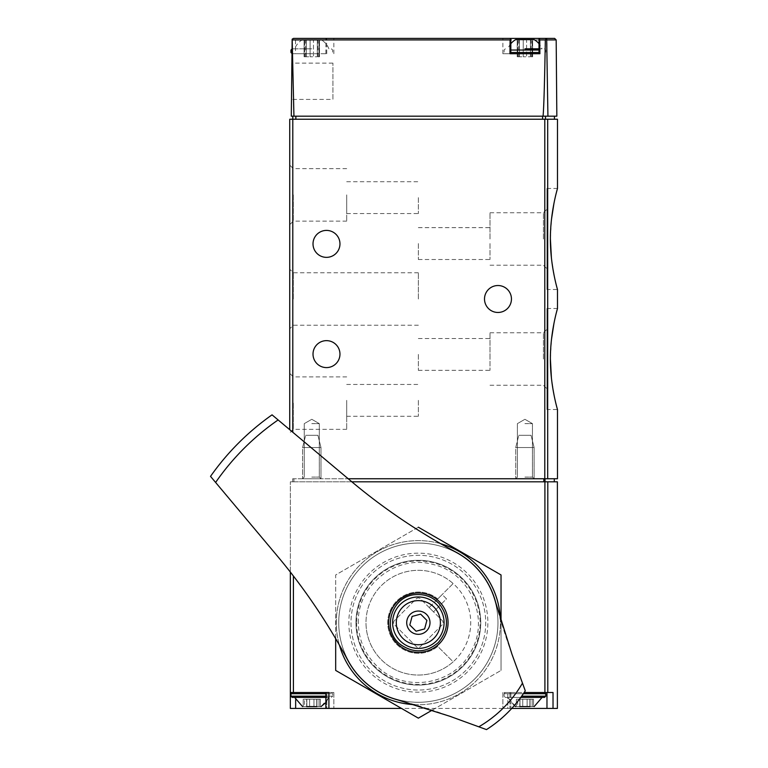 <?xml version="1.0" encoding="UTF-8"?>
<svg xmlns="http://www.w3.org/2000/svg" width="768" height="768" viewBox="0 0 768 768"><rect width="100%" height="100%" fill="white"/><g stroke="black" fill="none" stroke-linecap="round" stroke-linejoin="round"><path stroke-width="0.58" stroke-dasharray="3.84 2.88" d="M546.97 409.546L546.97 308.496L546.97 409.546L557.482 409.546C556.56 408.48 554.544 397.978 551.414 378.058M550.397 359.021L551.482 339.398M553.958 323.376L556.493 312.23M292.8 116.179L554.419 116.179L292.8 116.179L292.8 119.242L557.482 119.242M348.211 478.752L557.482 478.752M546.97 289.507L546.97 188.448L546.97 289.507L557.482 289.507C556.56 288.442 554.544 277.939 551.414 258.01M550.397 238.973L551.482 219.35M553.958 203.328L556.493 192.182M539.894 53.712L502.877 53.712L510.029 53.712L510.029 38.4L502.877 38.4L510.816 38.4M539.03 38.4L293.491 38.4L291.965 39.917L291.84 53.712L292.55 53.712L293.933 116.179L291.293 116.179L291.84 53.712L295.526 53.712L295.526 38.4M547.93 116.179L546.691 39.917L546.048 38.861L545.328 39.917C544.618 81.974 543.869 107.395 543.072 116.179L556.838 116.179M326.755 53.712L326.63 39.917L325.891 38.4L325.882 53.712L326.755 53.712L292.55 53.712M543.072 116.179L293.933 116.179M291.446 99.418L291.763 63.13L291.446 99.418L332.918 99.418L332.918 63.13L332.918 99.418M546.048 38.861L545.27 38.4M295.526 53.712L325.882 53.712M311.789 53.712L292.186 53.712L311.789 53.712M539.021 53.712L509.952 53.712M510.029 53.712L510.826 53.712M292.8 432.259L292.8 119.242L289.738 119.242L289.738 429.696M289.738 299.002L289.738 328.79L289.738 299.002M289.738 194.88L289.738 224.669L289.738 194.88M289.738 403.114L289.738 373.325L289.738 403.114M511.45 299.002A13.478 13.478 0 0 1 491.242 310.666A13.478 13.478 0 0 1 491.242 287.328A13.478 13.478 0 0 1 511.45 299.002M339.965 243.878A13.478 13.478 0 0 1 319.747 255.552A13.478 13.478 0 0 1 319.747 232.214A13.478 13.478 0 0 1 339.965 243.878M339.965 354.125A13.478 13.478 0 0 1 319.747 365.789A13.478 13.478 0 0 1 319.747 342.451A13.478 13.478 0 0 1 339.965 354.125M524.918 478.752L534.106 478.752L524.918 478.752M311.789 478.752L320.976 478.752L311.789 478.752M311.789 48.816L292.186 48.816L311.789 48.816M311.789 39.629L321.034 39.629L311.789 39.629M318.97 39.629L313.469 39.629L319.498 39.629L318.97 39.629L318.97 56.774L319.498 56.774L317.29 56.774L319.498 56.774L318.029 56.774L318.97 56.774L318.97 39.629M313.469 39.629L306.288 39.629L313.469 39.629L313.469 56.774L310.109 56.774L317.29 56.774L313.469 56.774L313.469 39.629M306.288 39.629L304.08 39.629L306.288 39.629L306.288 56.774L310.109 56.774L304.08 56.774L306.288 56.774L306.288 39.629M539.021 48.816L542.035 48.816A18.374 18.374 0 0 0 539.021 43.718M524.918 48.816L542.035 48.816M534.173 39.629L515.674 39.629M532.099 39.629L526.598 39.629L532.637 39.629L532.099 39.629L532.099 56.774L532.637 56.774L530.429 56.774L532.637 56.774L531.158 56.774L532.099 56.774L532.099 39.629M526.598 39.629L519.418 39.629L526.598 39.629L526.598 56.774L523.248 56.774L530.429 56.774L526.598 56.774L526.598 39.629M519.418 39.629L517.21 39.629L519.418 39.629L519.418 56.774L523.248 56.774L517.21 56.774L519.418 56.774L519.418 39.629M304.608 56.774L305.549 56.774L304.608 56.774L304.608 39.629L304.608 56.774M517.747 56.774L518.688 56.774L517.747 56.774L517.747 39.629L517.747 56.774M546.97 359.021L546.97 329.232L546.97 359.021M546.97 238.982L546.97 268.771L546.97 238.982M490.013 359.021L490.013 332.784L490.013 359.021M490.013 354.422L490.013 370.349L490.013 354.422M543.408 359.021L543.408 332.784L543.408 359.021M490.013 238.982L490.013 212.746L490.013 238.982M490.013 243.571L490.013 259.498L490.013 243.571M543.408 238.982L543.408 212.746L543.408 238.982M418.358 354.422L418.358 370.349L418.358 354.422M418.358 243.571L418.358 259.498L418.358 243.571M346.694 403.114L346.694 429.35L346.694 403.114M346.694 400.358L346.694 416.285L346.694 400.358M293.299 403.114L293.299 429.35L293.299 403.114M346.694 194.88L346.694 221.117L346.694 194.88M346.694 197.635L346.694 213.562L346.694 197.635M293.299 194.88L293.299 221.117L293.299 194.88M418.358 299.002L418.358 272.765L418.358 299.002M293.299 299.002L293.299 272.765L293.299 299.002M418.358 400.358L418.358 416.285L418.358 400.358M418.358 197.635L418.358 213.562L418.358 197.635M311.789 477.101L319.315 477.101L311.789 477.101M311.789 423.638L319.315 423.638L311.789 423.638M524.918 477.101L532.454 477.101L524.918 477.101M524.918 423.638L532.454 423.638L524.918 423.638M437.731 598.973A30.624 30.624 0 0 0 395.99 601.766A30.624 30.624 0 0 0 395.99 643.603A30.624 30.624 0 0 0 437.731 646.397L453.158 661.814A52.368 52.368 0 0 0 453.158 583.555L437.731 598.973A30.624 30.624 0 0 0 395.99 601.766A30.624 30.624 0 0 0 395.99 643.603A30.624 30.624 0 0 0 437.731 646.397L453.158 661.814A52.368 52.368 0 0 1 365.99 622.685A52.368 52.368 0 0 0 444.538 668.035A52.368 52.368 0 0 0 444.538 577.334A52.368 52.368 0 0 0 365.99 622.685A52.368 52.368 0 0 1 453.158 583.555L437.731 598.973M290.352 572.083L290.352 481.814L293.414 481.814L290.352 481.814L290.352 692.506L333.84 692.506L290.352 692.506L328.906 692.506L325.843 692.506L328.906 692.506L328.906 708.422L507.811 708.422L401.501 708.422M351.859 481.814L557.386 481.814M524.179 692.506L553.027 692.506L502.877 692.506L553.027 692.506L553.027 708.422L557.386 708.422M290.352 692.506L290.352 708.422L328.906 708.422M326.813 708.422L325.843 708.422L326.813 708.422L326.813 692.506L333.84 692.506L326.813 692.506L326.813 708.422M507.811 708.422L502.877 708.422L510.864 708.422L507.811 708.422L507.811 692.506L510.864 692.506L507.811 692.506L507.811 708.422M546.97 692.506L546.97 708.422L511.738 708.422M546.97 708.422L553.027 708.422M292.675 481.814L554.294 481.814L292.675 481.814L292.675 478.752L293.904 478.752L292.675 478.752L292.675 481.814M543.84 478.752L293.904 478.752L545.002 478.752L543.84 478.752L543.84 481.814M545.002 478.752L554.294 478.752L545.002 478.752L545.002 481.814M534.106 478.752L515.731 478.752L534.106 478.752L515.731 478.752L534.106 478.752L534.106 447.523L515.731 447.523L534.106 447.523L515.731 447.523L534.106 447.523L531.043 435.274L518.794 435.274L531.043 435.274L518.794 435.274L515.731 447.523L515.731 478.752L515.731 447.523L518.794 435.274L531.043 435.274L534.106 447.523L534.106 478.752L532.454 477.101L532.454 423.638L524.918 419.29L517.392 423.638L517.392 477.101L515.731 478.752L517.392 477.101L517.392 423.638L524.918 419.29L532.454 423.638L532.454 477.101L534.106 478.752M320.976 478.752L302.602 478.752L320.976 478.752L302.602 478.752L320.976 478.752L320.976 447.523L302.602 447.523L320.976 447.523L302.602 447.523L320.976 447.523L317.914 435.274L305.664 435.274L317.914 435.274L305.664 435.274L302.602 447.523L302.602 478.752L302.602 447.523L305.664 435.274L317.914 435.274L320.976 447.523L320.976 478.752L319.315 477.101L319.315 423.638L311.789 419.29L304.262 423.638L304.262 477.101L302.602 478.752L304.262 477.101L304.262 423.638L311.789 419.29L319.315 423.638L319.315 477.101L320.976 478.752M350.986 622.685A67.373 67.373 0 0 0 452.045 681.024A67.373 67.373 0 0 0 452.045 564.336A67.373 67.373 0 0 0 350.986 622.685A67.373 67.373 0 0 0 452.045 681.024A67.373 67.373 0 0 0 452.045 564.336A67.373 67.373 0 0 0 350.986 622.685A67.373 67.373 0 0 0 452.045 681.024A67.373 67.373 0 0 0 452.045 564.336A67.373 67.373 0 0 0 350.986 622.685A67.373 67.373 0 0 0 452.045 681.024A67.373 67.373 0 0 0 452.045 564.336A67.373 67.373 0 0 0 350.986 622.685A67.373 67.373 0 0 0 452.045 681.024A67.373 67.373 0 0 0 452.045 564.336A67.373 67.373 0 0 0 350.986 622.685M356.621 622.685A61.738 61.738 0 0 0 449.222 676.147A61.738 61.738 0 0 0 449.222 569.213A61.738 61.738 0 0 0 356.621 622.685M292.186 692.506L331.382 692.506L292.186 692.506L331.382 692.506L292.186 692.506L290.966 693.725L332.611 693.725L290.966 693.725L290.966 696.173L332.611 696.173L290.966 696.173L292.186 697.402L325.843 697.402M316.858 706.589L316.858 699.235L316.858 706.589L316.934 699.235L313.968 699.235L316.934 699.235L316.858 706.589L320.362 706.589L320.362 699.235L316.733 699.235L320.362 699.235L316.733 699.235L320.362 699.235L320.362 706.589L303.216 706.589L306.845 706.589L306.643 699.235L309.61 699.235L303.216 699.235L313.968 699.235L303.216 699.235L306.845 699.235L306.72 706.589M316.934 706.589L316.934 699.235L316.934 706.589L316.934 699.235L309.61 699.235L316.934 699.235L316.934 706.589L306.643 706.589L313.968 706.589L306.643 706.589L306.643 699.235L306.643 706.589M304.531 706.589L306.845 706.589L304.531 706.589L304.531 699.235L304.531 706.589M294.643 697.402L328.934 697.402L294.643 697.402L328.934 697.402L294.643 697.402L302.544 706.589L321.034 706.589L302.544 706.589M529.997 706.589L529.997 699.235L529.997 706.589L530.064 699.235L527.107 699.235L530.064 699.235L529.997 706.589L533.501 706.589L533.501 699.235L529.872 699.235L533.501 699.235L529.872 699.235L533.501 699.235L533.501 706.589L516.346 706.589L519.974 706.589L519.782 699.235L522.739 699.235L516.346 699.235L527.107 699.235L516.346 699.235L519.974 699.235L519.85 706.589M530.064 706.589L530.064 699.235L530.064 706.589L530.064 699.235L522.739 699.235L530.064 699.235L530.064 706.589L519.782 706.589L527.107 706.589L519.782 706.589L519.782 699.235L519.782 706.589M517.67 706.589L519.974 706.589L517.67 706.589L517.67 699.235L517.67 706.589M514.214 705.648L507.773 697.402L520.771 697.402L505.325 697.402L504.096 696.173L504.096 693.725L505.325 692.506L504.096 693.725L523.354 693.725M534.173 706.589L515.674 706.589L534.173 706.589L542.074 697.402L505.325 697.402L544.522 697.402L505.325 697.402L504.096 696.173L504.096 693.725L545.75 693.725L504.096 693.725L545.75 693.725L544.522 692.506M515.674 706.589L507.773 697.402L542.074 697.402M467.51 671.837A69.514 69.514 0 0 1 351.206 640.675A69.514 69.514 0 0 1 436.349 555.533A69.514 69.514 0 0 1 467.51 671.837A69.514 69.514 0 0 1 351.206 640.675A69.514 69.514 0 0 1 436.349 555.533A69.514 69.514 0 0 1 467.51 671.837M420.518 646.502L442.176 624.845A3.062 3.062 0 0 0 442.176 620.515L420.518 598.867A3.062 3.062 0 0 0 416.189 598.867L394.541 620.515A3.062 3.062 0 0 0 394.541 624.845L416.189 646.502A3.062 3.062 0 0 0 420.518 646.502L442.176 624.845A3.062 3.062 0 0 0 442.176 620.515L420.518 598.867A3.062 3.062 0 0 0 416.189 598.867L394.541 620.515A3.062 3.062 0 0 0 394.541 624.845L416.189 646.502A3.062 3.062 0 0 0 420.518 646.502M474.653 678.979A79.622 79.622 0 0 1 341.453 643.286A79.622 79.622 0 0 1 438.96 545.779A79.622 79.622 0 0 1 474.653 678.979A79.622 79.622 0 0 1 341.453 643.286A79.622 79.622 0 0 1 438.96 545.779A79.622 79.622 0 0 1 474.653 678.979M525.274 690.806L511.978 654.278A612.451 612.451 0 0 1 495.6 602.15A79.93 79.93 0 0 0 456.058 552.211A612.451 612.451 0 0 1 351.312 481.363L272.045 414.845A254.17 254.17 0 0 0 210.518 476.371L277.027 555.638A612.451 612.451 0 0 1 347.885 660.384A79.93 79.93 0 0 0 397.824 699.926A612.451 612.451 0 0 1 449.952 716.304L486.48 729.6A126.778 126.778 0 0 0 525.274 690.806M429.178 607.526L433.517 611.856L429.178 607.526L442.176 594.528L446.506 598.867L433.517 611.856L446.506 598.867L442.176 594.528L429.178 607.526M439.363 643.69A29.702 29.702 0 0 1 389.664 630.374A29.702 29.702 0 0 1 426.038 593.99A29.702 29.702 0 0 1 439.363 643.69M436.541 640.867A25.718 25.718 0 0 1 393.504 629.338A25.718 25.718 0 0 1 425.011 597.84A25.718 25.718 0 0 1 436.541 640.867M426.893 620.39L420.643 614.141L412.109 616.435L409.814 624.97L416.064 631.219L424.608 628.934L426.893 620.39M440.726 543.725A82.07 82.07 0 0 0 336.288 622.685A82.07 82.07 0 0 0 459.389 693.754A82.07 82.07 0 0 0 459.389 551.606A82.07 82.07 0 0 0 339.389 645.053M432.211 710.15L501.034 670.416L418.358 718.157L335.674 670.416L335.674 574.944L418.358 527.213L501.034 574.944L501.034 670.416L501.034 621.341M414.691 704.669A82.07 82.07 0 0 0 500.342 619.027M418.358 527.213L335.674 574.944L335.674 638.64M355.958 622.685A62.4 62.4 0 0 0 449.558 676.723A62.4 62.4 0 0 0 449.558 568.646A62.4 62.4 0 0 0 355.958 622.685A62.4 62.4 0 0 0 449.558 676.723A62.4 62.4 0 0 0 449.558 568.646A62.4 62.4 0 0 0 355.958 622.685M547.69 478.752L547.69 119.242M545.328 39.917L326.63 39.917M556.176 39.917L546.691 39.917M545.501 116.179L545.501 119.242M542.582 116.179L542.582 119.242M295.862 116.179L295.862 119.242M326.678 53.712L326.678 38.4M539.808 53.712L539.808 38.4M544.79 478.752L544.79 119.242M291.85 52.483L290.966 52.483M291.878 50.035L290.966 50.035M539.021 52.483L510.826 52.483M539.021 50.035L510.826 50.035M310.109 56.774L310.109 39.629L310.109 56.774M317.29 56.774L317.29 39.629L317.29 56.774M523.248 56.774L523.248 39.629L523.248 56.774M530.429 56.774L530.429 39.629L530.429 56.774M293.414 692.506L293.414 576.029M544.906 692.506L544.906 481.814M547.805 692.506L547.805 481.814M293.904 481.814L293.904 478.752L293.904 481.814M509.894 692.506L509.894 708.422L509.894 692.506M295.651 708.422L295.651 699.562M325.843 696.173L290.966 696.173M325.843 693.725L290.966 693.725M544.522 697.402L545.75 696.173L521.654 696.173M313.968 699.235L313.968 706.589L313.968 699.235M309.61 699.235L309.61 706.589L309.61 699.235M319.046 699.235L319.046 706.589L319.046 699.235M527.107 699.235L527.107 706.589L527.107 699.235M522.739 699.235L522.739 706.589L522.739 699.235M532.176 699.235L532.176 706.589L532.176 699.235M333.84 53.712L333.84 38.4M546.97 53.712L546.97 38.4M502.877 53.712L502.877 38.4M332.918 63.13L291.763 63.13M331.382 48.816L332.611 50.035L332.611 52.483L331.382 53.712M302.544 39.629A18.374 18.374 0 0 0 294.672 48.816M328.896 48.816A18.374 18.374 0 0 0 321.034 39.629M544.522 48.816L545.75 50.035L545.75 52.483L544.522 53.712M505.325 48.816L504.096 50.035L504.096 52.483L505.325 53.712M510.826 43.718A18.374 18.374 0 0 0 507.811 48.816M319.498 56.774L319.498 39.629L319.498 56.774M318.029 56.774L318.029 39.629M304.08 56.774L304.08 39.629L304.08 56.774M305.549 56.774L305.549 39.629M532.637 56.774L532.637 39.629L532.637 56.774M531.158 56.774L531.158 39.629M517.21 56.774L517.21 39.629L517.21 56.774M518.688 56.774L518.688 39.629M546.97 308.496L557.482 308.496M546.97 188.448L557.482 188.448M490.013 385.248L543.408 385.248L546.97 388.81M490.013 332.784L543.408 332.784L546.97 329.232M490.013 265.21L543.408 265.21L546.97 268.771M490.013 212.746L543.408 212.746L546.97 209.194M418.358 370.349L490.013 370.349M418.358 338.506L490.013 338.506M418.358 259.498L490.013 259.498M418.358 227.645L490.013 227.645M346.694 376.886L293.299 376.886L289.738 373.325M346.694 429.35L293.299 429.35L289.738 432.902M346.694 168.653L293.299 168.653L289.738 165.091M346.694 221.117L293.299 221.117L289.738 224.669M418.358 272.765L293.299 272.765L289.738 269.213M418.358 325.229L293.299 325.229L289.738 328.79M346.694 416.285L418.358 416.285M346.694 384.442L418.358 384.442M346.694 213.562L418.358 213.562M346.694 181.718L418.358 181.718M358.339 622.685C356.986 584.928 397.046 553.853 433.286 564.547C470.189 572.63 490.32 619.162 470.947 651.6C453.946 685.334 403.872 693.264 377.27 666.432C364.925 654.461 358.618 639.878 358.339 622.685M510.864 692.506L510.864 708.422L510.864 692.506M502.877 692.506L502.877 708.422L502.877 692.506M333.84 692.506L333.84 708.422L333.84 692.506M325.843 692.506L325.843 708.422M325.843 702.576L328.934 697.402L321.034 706.589M332.611 696.173L331.382 697.402L332.611 696.173L332.611 693.725L331.382 692.506L332.611 693.725L332.611 696.173M545.75 696.173L545.75 693.725M306.845 699.235L306.845 706.589L306.845 699.235M303.216 699.235L303.216 706.589L303.216 699.235M316.733 699.235L316.733 706.589L316.733 699.235M519.974 699.235L519.974 706.589L519.974 699.235M516.346 699.235L516.346 706.589L516.346 699.235M529.872 699.235L529.872 706.589L529.872 699.235"/><path stroke-width="1.15" d="M551.414 378.058L550.397 359.021C550.243 386.208 557.712 410.122 557.482 409.546L557.482 478.752L348.211 478.752M551.482 339.398L553.958 323.376M556.493 312.23L557.482 308.496C557.712 307.949 550.253 331.795 550.397 359.021M556.493 192.182L557.482 188.448L557.482 119.242L289.738 119.242L289.738 429.696M551.414 258.01L550.397 238.973C550.243 266.17 557.712 290.083 557.482 289.507L557.482 308.496M551.482 219.35L553.958 203.328M557.482 188.448C557.712 187.901 550.253 211.757 550.397 238.982M556.176 39.917L556.838 116.179L547.93 116.179L546.691 39.917L556.176 39.917L554.64 38.4L539.021 38.4L539.76 39.917L539.894 53.712L509.952 53.712L510.086 39.917L510.826 38.4L293.491 38.4L292.166 39.168L293.933 116.179L291.293 116.179L292.166 39.168M510.029 38.4L554.64 38.4M547.93 116.179L543.072 116.179C543.869 107.395 544.618 81.974 545.328 39.917L546.048 38.861L546.691 39.917M293.933 116.179L543.072 116.179M545.27 38.4L546.048 38.861M292.8 116.179L292.8 432.259M510.826 38.4L510.826 53.712L539.021 53.712L539.021 38.4M511.45 299.002A13.478 13.478 0 0 1 491.242 310.666A13.478 13.478 0 0 1 491.242 287.328A13.478 13.478 0 0 1 511.45 299.002M339.965 243.878A13.478 13.478 0 0 1 319.747 255.552A13.478 13.478 0 0 1 319.747 232.214A13.478 13.478 0 0 1 339.965 243.878M339.965 354.125A13.478 13.478 0 0 1 319.747 365.789A13.478 13.478 0 0 1 319.747 342.451A13.478 13.478 0 0 1 339.965 354.125M524.918 48.816L539.021 48.816M510.826 43.718A18.374 18.374 0 0 1 515.674 39.629L534.173 39.629A18.374 18.374 0 0 1 539.021 43.718M547.805 692.506L547.805 481.814L557.386 481.814L557.386 708.422L553.027 708.422L553.027 692.506L524.179 692.506M547.805 481.814L351.859 481.814M401.501 708.422L328.906 708.422L328.906 692.506L290.352 692.506L290.352 572.083M290.352 692.506L290.352 708.422L328.906 708.422M553.027 708.422L511.738 708.422M306.72 706.589L316.858 706.589M306.643 706.589L316.934 706.589M302.544 706.589L294.643 697.402M292.186 692.506L290.966 693.725L290.966 696.173L292.186 697.402L325.843 697.402M519.85 706.589L529.997 706.589M519.782 706.589L530.064 706.589M515.674 706.589L514.214 705.648M520.771 697.402L544.522 697.402L520.771 697.402M478.81 726.806L486.48 729.6A126.778 126.778 0 0 0 525.274 690.806L511.978 654.278L495.6 602.15A79.93 79.93 0 0 0 456.058 552.211C418.512 532.08 383.587 508.464 351.312 481.363L272.045 414.845A254.17 254.17 0 0 0 210.518 476.371L277.027 555.638C304.09 587.846 327.706 622.762 347.885 660.384A79.93 79.93 0 0 0 397.824 699.926L449.952 716.304L478.81 726.806A120.403 120.403 0 0 0 522.48 683.136M444.048 637.594A29.702 29.702 0 0 0 397.354 601.68A29.702 29.702 0 0 0 397.354 643.69A29.702 29.702 0 0 0 444.048 637.594M426.586 630.912A11.635 11.635 0 0 1 407.117 625.69A11.635 11.635 0 0 1 421.363 611.443A11.635 11.635 0 0 1 426.586 630.912M420.643 614.141L412.109 616.435L409.814 624.97L416.064 631.219L424.608 628.934L426.893 620.39L420.643 614.141M433.949 638.275A22.051 22.051 0 0 1 397.056 628.387A22.051 22.051 0 0 1 424.061 601.382A22.051 22.051 0 0 1 433.949 638.275M500.342 619.027A82.07 82.07 0 0 0 440.726 543.725M501.034 621.341L501.034 574.944L418.358 527.213M335.674 638.64L335.674 670.416L418.358 718.157L432.211 710.15M339.389 645.053A82.07 82.07 0 0 0 414.691 704.669M547.69 478.752L547.69 119.242M510.086 39.917L292.397 39.917M545.328 39.917L539.76 39.917M295.862 116.179L295.862 119.242M542.582 116.179L542.582 119.242M545.501 116.179L545.501 119.242M544.79 478.752L544.79 119.242M292.186 53.712L290.966 52.483L291.85 52.483M290.966 52.483L290.966 50.035L291.878 50.035M510.826 52.483L539.021 52.483M510.826 50.035L539.021 50.035M544.906 692.506L544.906 481.814M293.414 692.506L293.414 576.029M543.84 481.814L543.84 478.752M545.002 481.814L545.002 478.752M546.97 692.506L546.97 708.422M295.651 699.562L295.651 708.422M290.966 696.173L325.843 696.173M290.966 693.725L325.843 693.725M521.654 696.173L545.75 696.173L544.522 697.402M523.354 693.725L545.75 693.725L544.522 692.506M278.122 419.942A246.518 246.518 0 0 0 215.616 482.448M525.274 690.806A126.778 126.778 0 0 1 486.48 729.6M436.541 640.867A25.718 25.718 0 0 1 393.504 629.338A25.718 25.718 0 0 1 425.011 597.84A25.718 25.718 0 0 1 436.541 640.867M554.419 116.179L554.419 119.242M290.966 50.035L292.186 48.816M554.294 481.814L554.294 478.752M325.843 692.506L325.843 708.422M321.034 706.589L325.843 702.576M534.173 706.589L542.074 697.402M545.75 696.173L545.75 693.725M438.278 642.605C448.992 629.702 449.194 616.627 438.893 603.398C432.509 596.899 424.781 593.981 415.699 594.634C391.133 595.632 380.88 630.941 401.088 644.947C414.067 653.472 426.47 652.694 438.278 642.605"/></g></svg>

